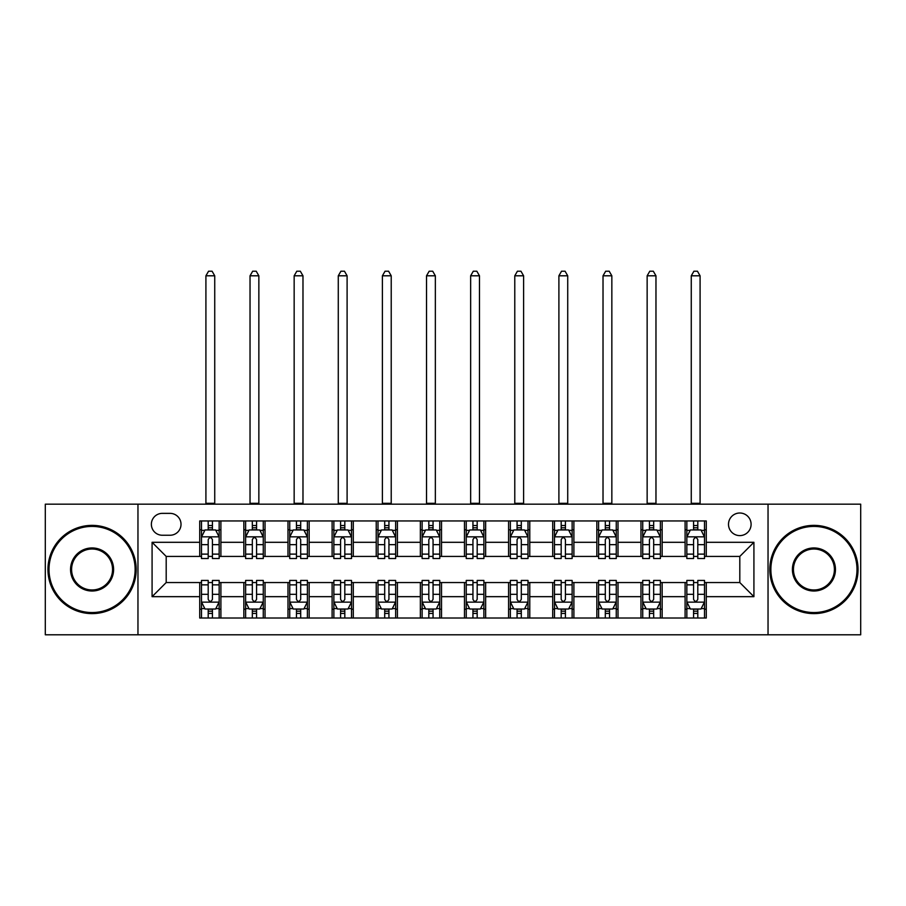 <?xml version="1.0" encoding="UTF-8"?>
<svg xmlns="http://www.w3.org/2000/svg" width="906" height="906" viewBox="0 0 906 906"><rect width="100%" height="100%" fill="white"/><g stroke="black" fill="none" stroke-linecap="round" stroke-linejoin="round"><path stroke-width="1.36" d="M739.806 513.011A11.291 11.291 0 0 0 728.503 524.302A11.291 11.291 0 0 0 739.806 535.605A11.291 11.291 0 0 0 751.097 524.302A11.291 11.291 0 0 0 739.806 513.011M768.039 634.789L860.7 634.789L860.7 504.178L768.039 504.178L768.039 634.789L137.961 634.789L137.961 504.178L45.3 504.178L45.3 634.789L137.961 634.789M162.31 535.242L170.079 535.242A10.94 10.94 0 0 0 181.019 524.302A10.94 10.94 0 0 0 170.079 513.362L162.31 513.362A10.94 10.94 0 0 0 151.37 524.302A10.94 10.94 0 0 0 162.31 535.242M768.039 504.178L137.961 504.178M199.728 596.669L152.083 596.669L152.083 542.309L199.728 542.309L199.728 556.42L166.194 556.42L166.194 582.547L199.728 582.547L199.728 618.017L706.272 618.017L706.272 582.547L739.806 582.547L739.806 556.42L706.272 556.42L706.272 542.309L753.917 542.309L753.917 596.669L706.272 596.669M706.272 542.309L706.272 520.95L199.728 520.95L199.728 542.309M685.095 520.95L685.095 556.42L686.85 556.42M693.566 556.42L697.801 556.42M704.506 556.42L706.272 556.42M685.095 556.42L660.383 556.42M640.961 520.95L640.961 556.42L642.728 556.42M649.432 556.42L653.668 556.42M640.961 556.42L616.261 556.42M596.839 520.95L596.839 556.42L598.606 556.42M605.31 556.42L609.545 556.42M596.839 556.42L572.128 556.42M552.717 520.95L552.717 556.42L554.483 556.42M561.188 556.42L565.423 556.42M552.717 556.42L528.005 556.42M508.594 520.95L508.594 556.42L510.361 556.42M517.066 556.42L521.301 556.42M508.594 556.42L483.883 556.42M464.472 520.95L464.472 556.42L466.239 556.42M472.943 556.42L477.179 556.42M464.472 556.42L439.761 556.42M420.35 520.95L420.35 556.42L422.117 556.42M428.821 556.42L433.057 556.42M420.35 556.42L395.639 556.42M376.228 520.95L376.228 556.42L377.995 556.42M384.699 556.42L388.934 556.42M376.228 556.42L351.517 556.42M332.106 520.95L332.106 556.42L333.872 556.42M340.577 556.42L344.812 556.42M332.106 556.42L307.394 556.42M287.983 520.95L287.983 556.42L289.739 556.42M296.455 556.42L300.69 556.42M287.983 556.42L263.272 556.42M243.85 520.95L243.85 556.42L245.617 556.42M252.332 556.42L256.568 556.42M243.85 556.42L219.15 556.42M199.728 556.42L201.494 556.42M208.199 556.42L212.434 556.42M199.728 582.547L201.494 582.547M208.199 582.547L212.434 582.547M219.15 582.547L220.905 582.547L220.905 618.017M245.617 582.547L220.905 582.547M252.332 582.547L256.568 582.547M263.272 582.547L265.039 582.547L265.039 618.017M289.739 582.547L265.039 582.547M296.455 582.547L300.69 582.547M307.394 582.547L309.161 582.547L309.161 618.017M333.872 582.547L309.161 582.547M340.577 582.547L344.812 582.547M351.517 582.547L353.283 582.547L353.283 618.017M377.995 582.547L353.283 582.547M384.699 582.547L388.934 582.547M395.639 582.547L397.406 582.547L397.406 618.017M422.117 582.547L397.406 582.547M428.821 582.547L433.057 582.547M439.761 582.547L441.528 582.547L441.528 618.017M466.239 582.547L441.528 582.547M472.943 582.547L477.179 582.547M483.883 582.547L485.65 582.547L485.65 618.017M510.361 582.547L485.65 582.547M517.066 582.547L521.301 582.547M528.005 582.547L529.772 582.547L529.772 618.017M554.483 582.547L529.772 582.547M561.188 582.547L565.423 582.547M572.128 582.547L573.894 582.547L573.894 618.017M598.606 582.547L573.894 582.547M605.31 582.547L609.545 582.547M616.261 582.547L618.017 582.547L618.017 618.017M642.728 582.547L618.017 582.547M649.432 582.547L653.668 582.547M660.383 582.547L662.15 582.547L662.15 618.017M686.85 582.547L662.15 582.547M693.566 582.547L697.801 582.547M704.506 582.547L706.272 582.547M220.905 520.95L220.905 556.42M199.728 529.772L201.494 529.772M208.199 529.772L212.434 529.772M219.15 529.772L220.905 529.772M199.728 609.194L201.494 609.194M208.199 609.194L212.434 609.194M219.15 609.194L220.905 609.194M243.85 582.547L243.85 618.017M265.039 520.95L265.039 556.42M243.85 529.772L245.617 529.772M252.332 529.772L256.568 529.772M263.272 529.772L265.039 529.772M243.85 609.194L245.617 609.194M252.332 609.194L256.568 609.194M263.272 609.194L265.039 609.194M287.983 582.547L287.983 618.017M287.983 609.194L289.739 609.194M296.455 609.194L300.69 609.194M307.394 609.194L309.161 609.194M309.161 520.95L309.161 556.42M287.983 529.772L289.739 529.772M296.455 529.772L300.69 529.772M307.394 529.772L309.161 529.772M332.106 582.547L332.106 618.017M332.106 609.194L333.872 609.194M340.577 609.194L344.812 609.194M351.517 609.194L353.283 609.194M353.283 520.95L353.283 556.42M332.106 529.772L333.872 529.772M340.577 529.772L344.812 529.772M351.517 529.772L353.283 529.772M376.228 582.547L376.228 618.017M376.228 609.194L377.995 609.194M384.699 609.194L388.934 609.194M395.639 609.194L397.406 609.194M397.406 520.95L397.406 556.42M376.228 529.772L377.995 529.772M384.699 529.772L388.934 529.772M395.639 529.772L397.406 529.772M420.35 582.547L420.35 618.017M420.35 609.194L422.117 609.194M428.821 609.194L433.057 609.194M439.761 609.194L441.528 609.194M441.528 520.95L441.528 556.42M420.35 529.772L422.117 529.772M428.821 529.772L433.057 529.772M439.761 529.772L441.528 529.772M464.472 582.547L464.472 618.017M464.472 609.194L466.239 609.194M472.943 609.194L477.179 609.194M483.883 609.194L485.65 609.194M485.65 520.95L485.65 556.42M464.472 529.772L466.239 529.772M472.943 529.772L477.179 529.772M483.883 529.772L485.65 529.772M508.594 582.547L508.594 618.017M508.594 609.194L510.361 609.194M517.066 609.194L521.301 609.194M528.005 609.194L529.772 609.194M529.772 520.95L529.772 556.42M508.594 529.772L510.361 529.772M517.066 529.772L521.301 529.772M528.005 529.772L529.772 529.772M552.717 582.547L552.717 618.017M552.717 609.194L554.483 609.194M561.188 609.194L565.423 609.194M572.128 609.194L573.894 609.194M573.894 520.95L573.894 556.42M552.717 529.772L554.483 529.772M561.188 529.772L565.423 529.772M572.128 529.772L573.894 529.772M596.839 582.547L596.839 618.017M596.839 609.194L598.606 609.194M605.31 609.194L609.545 609.194M616.261 609.194L618.017 609.194M618.017 520.95L618.017 556.42M596.839 529.772L598.606 529.772M605.31 529.772L609.545 529.772M616.261 529.772L618.017 529.772M640.961 582.547L640.961 618.017M640.961 609.194L642.728 609.194M649.432 609.194L653.668 609.194M660.383 609.194L662.15 609.194M662.15 520.95L662.15 556.42M640.961 529.772L642.728 529.772M649.432 529.772L653.668 529.772M660.383 529.772L662.15 529.772M685.095 582.547L685.095 618.017M685.095 609.194L686.85 609.194M693.566 609.194L697.801 609.194M704.506 609.194L706.272 609.194M685.095 529.772L686.85 529.772M693.566 529.772L697.801 529.772M704.506 529.772L706.272 529.772M166.194 556.42L152.083 542.309M166.194 582.547L152.083 596.669M753.917 542.309L739.806 556.42M753.917 596.669L739.806 582.547M212.434 525.537L208.199 525.537M219.15 554.121L212.434 554.121L212.434 558.538L219.15 558.538L219.15 537.009L215.617 529.953L205.028 529.953L201.494 537.009L201.494 558.538L208.199 558.538L208.199 554.121L201.494 554.121M201.494 537.009L201.494 520.95M219.15 537.009L219.15 520.95M208.199 529.953L208.199 520.95M212.434 520.95L212.434 529.953M212.434 554.121L212.434 539.659C211.03 536.941 209.614 536.941 208.199 539.659L208.199 554.121M205.911 504.178L205.911 275.798L214.733 275.798L212.083 271.211L208.561 271.211L205.911 275.798M214.733 504.178L214.733 275.798M208.199 613.43L212.434 613.43M201.494 584.857L208.199 584.857L208.199 580.429L201.494 580.429L201.494 601.958L205.028 609.025L215.617 609.025L219.15 601.958L219.15 580.429L212.434 580.429L212.434 584.857L219.15 584.857M219.15 601.958L219.15 618.017M201.494 601.958L201.494 618.017M212.434 609.025L212.434 618.017M208.199 618.017L208.199 609.025M208.199 584.857L208.199 599.308C209.614 602.037 211.03 602.037 212.434 599.308L212.434 584.857M256.568 525.537L252.332 525.537M263.272 554.121L256.568 554.121L256.568 558.538L263.272 558.538L263.272 537.009L259.739 529.953L249.15 529.953L245.617 537.009L245.617 558.538L252.332 558.538L252.332 554.121L245.617 554.121M245.617 537.009L245.617 520.95M263.272 537.009L263.272 520.95M252.332 529.953L252.332 520.95M256.568 520.95L256.568 529.953M256.568 554.121L256.568 539.659C255.152 536.941 253.737 536.941 252.332 539.659L252.332 554.121M250.033 504.178L250.033 275.798L258.856 275.798L256.205 271.211L252.683 271.211L250.033 275.798M258.856 504.178L258.856 275.798M300.69 525.537L296.455 525.537M307.394 554.121L300.69 554.121L300.69 558.538L307.394 558.538L307.394 537.009L303.861 529.953L293.272 529.953L289.739 537.009L289.739 558.538L296.455 558.538L296.455 554.121L289.739 554.121M289.739 537.009L289.739 520.95M307.394 537.009L307.394 520.95M296.455 529.953L296.455 520.95M300.69 520.95L300.69 529.953M300.69 554.121L300.69 539.659C299.274 536.941 297.859 536.941 296.455 539.659L296.455 554.121M294.156 504.178L294.156 275.798L302.978 275.798L300.328 271.211L296.806 271.211L294.156 275.798M302.978 504.178L302.978 275.798M344.812 525.537L340.577 525.537M351.517 554.121L344.812 554.121L344.812 558.538L351.517 558.538L351.517 537.009L347.983 529.953L337.394 529.953L333.872 537.009L333.872 558.538L340.577 558.538L340.577 554.121L333.872 554.121M333.872 537.009L333.872 520.95M351.517 537.009L351.517 520.95M340.577 529.953L340.577 520.95M344.812 520.95L344.812 529.953M344.812 554.121L344.812 539.659C343.397 536.941 341.992 536.941 340.577 539.659L340.577 554.121M338.278 504.178L338.278 275.798L347.1 275.798L344.461 271.211L340.928 271.211L338.278 275.798M347.1 504.178L347.1 275.798M252.332 613.43L256.568 613.43M245.617 584.857L252.332 584.857L252.332 580.429L245.617 580.429L245.617 601.958L249.15 609.025L259.739 609.025L263.272 601.958L263.272 580.429L256.568 580.429L256.568 584.857L263.272 584.857M263.272 601.958L263.272 618.017M245.617 601.958L245.617 618.017M256.568 609.025L256.568 618.017M252.332 618.017L252.332 609.025M252.332 584.857L252.332 599.308C253.737 602.037 255.152 602.037 256.568 599.308L256.568 584.857M296.455 613.43L300.69 613.43M289.739 584.857L296.455 584.857L296.455 580.429L289.739 580.429L289.739 601.958L293.272 609.025L303.861 609.025L307.394 601.958L307.394 580.429L300.69 580.429L300.69 584.857L307.394 584.857M307.394 601.958L307.394 618.017M289.739 601.958L289.739 618.017M300.69 609.025L300.69 618.017M296.455 618.017L296.455 609.025M296.455 584.857L296.455 599.308C297.859 602.037 299.274 602.037 300.69 599.308L300.69 584.857M340.577 613.43L344.812 613.43M333.872 584.857L340.577 584.857L340.577 580.429L333.872 580.429L333.872 601.958L337.394 609.025L347.983 609.025L351.517 601.958L351.517 580.429L344.812 580.429L344.812 584.857L351.517 584.857M351.517 601.958L351.517 618.017M333.872 601.958L333.872 618.017M344.812 609.025L344.812 618.017M340.577 618.017L340.577 609.025M340.577 584.857L340.577 599.308C341.981 602.037 343.397 602.037 344.812 599.308L344.812 584.857M388.934 525.537L384.699 525.537M395.639 554.121L388.934 554.121L388.934 558.538L395.639 558.538L395.639 537.009L392.105 529.953L381.517 529.953L377.995 537.009L377.995 558.538L384.699 558.538L384.699 554.121L377.995 554.121M377.995 537.009L377.995 520.95M395.639 537.009L395.639 520.95M384.699 529.953L384.699 520.95M388.934 520.95L388.934 529.953M388.934 554.121L388.934 539.659C387.519 536.941 386.115 536.941 384.699 539.659L384.699 554.121M382.4 504.178L382.4 275.798L391.222 275.798L388.583 271.211L385.05 271.211L382.4 275.798M391.222 504.178L391.222 275.798M384.699 613.43L388.934 613.43M377.995 584.857L384.699 584.857L384.699 580.429L377.995 580.429L377.995 601.958L381.517 609.025L392.105 609.025L395.639 601.958L395.639 580.429L388.934 580.429L388.934 584.857L395.639 584.857M395.639 601.958L395.639 618.017M377.995 601.958L377.995 618.017M388.934 609.025L388.934 618.017M384.699 618.017L384.699 609.025M384.699 584.857L384.699 599.308C386.103 602.037 387.519 602.037 388.934 599.308L388.934 584.857M92.072 526.42A43.069 43.069 0 0 0 49.003 569.489A43.069 43.069 0 0 0 92.072 612.547A43.069 43.069 0 0 0 135.13 569.489A43.069 43.069 0 0 0 92.072 526.42M92.072 613.611A44.122 44.122 0 0 1 47.95 569.489A44.122 44.122 0 0 1 92.072 525.367A44.122 44.122 0 0 1 136.194 569.489A44.122 44.122 0 0 1 92.072 613.611M92.072 547.949A21.529 21.529 0 0 1 113.601 569.489A21.529 21.529 0 0 1 92.072 591.018A21.529 21.529 0 0 1 70.543 569.489A21.529 21.529 0 0 1 92.072 547.949M92.072 589.965A20.476 20.476 0 0 0 112.548 569.489A20.476 20.476 0 0 0 92.072 549.013A20.476 20.476 0 0 0 71.597 569.489A20.476 20.476 0 0 0 92.072 589.965M813.928 526.42A43.069 43.069 0 0 0 770.87 569.489A43.069 43.069 0 0 0 813.928 612.547A43.069 43.069 0 0 0 856.997 569.489A43.069 43.069 0 0 0 813.928 526.42M813.928 613.611A44.122 44.122 0 0 1 769.806 569.489A44.122 44.122 0 0 1 813.928 525.367A44.122 44.122 0 0 1 858.05 569.489A44.122 44.122 0 0 1 813.928 613.611M813.928 547.949A21.529 21.529 0 0 1 835.457 569.489A21.529 21.529 0 0 1 813.928 591.018A21.529 21.529 0 0 1 792.399 569.489A21.529 21.529 0 0 1 813.928 547.949M813.928 589.965A20.476 20.476 0 0 0 834.403 569.489A20.476 20.476 0 0 0 813.928 549.013A20.476 20.476 0 0 0 793.452 569.489A20.476 20.476 0 0 0 813.928 589.965M433.057 525.537L428.821 525.537M439.761 554.121L433.057 554.121L433.057 558.538L439.761 558.538L439.761 537.009L436.228 529.953L425.639 529.953L422.117 537.009L422.117 558.538L428.821 558.538L428.821 554.121L422.117 554.121M422.117 537.009L422.117 520.95M439.761 537.009L439.761 520.95M428.821 529.953L428.821 520.95M433.057 520.95L433.057 529.953M433.057 554.121L433.057 539.659C431.641 536.941 430.237 536.941 428.821 539.659L428.821 554.121M426.522 504.178L426.522 275.798L435.356 275.798L432.706 271.211L429.172 271.211L426.522 275.798M435.356 504.178L435.356 275.798M477.179 525.537L472.943 525.537M483.883 554.121L477.179 554.121L477.179 558.538L483.883 558.538L483.883 537.009L480.361 529.953L469.772 529.953L466.239 537.009L466.239 558.538L472.943 558.538L472.943 554.121L466.239 554.121M466.239 537.009L466.239 520.95M483.883 537.009L483.883 520.95M472.943 529.953L472.943 520.95M477.179 520.95L477.179 529.953M477.179 554.121L477.179 539.659C475.775 536.941 474.359 536.941 472.943 539.659L472.943 554.121M470.644 504.178L470.644 275.798L479.478 275.798L476.828 271.211L473.294 271.211L470.644 275.798M479.478 504.178L479.478 275.798M521.301 525.537L517.066 525.537M528.005 554.121L521.301 554.121L521.301 558.538L528.005 558.538L528.005 537.009L524.483 529.953L513.895 529.953L510.361 537.009L510.361 558.538L517.066 558.538L517.066 554.121L510.361 554.121M510.361 537.009L510.361 520.95M528.005 537.009L528.005 520.95M517.066 529.953L517.066 520.95M521.301 520.95L521.301 529.953M521.301 554.121L521.301 539.659C519.897 536.941 518.481 536.941 517.066 539.659L517.066 554.121M514.778 504.178L514.778 275.798L523.6 275.798L520.95 271.211L517.417 271.211L514.778 275.798M523.6 504.178L523.6 275.798M428.821 613.43L433.057 613.43M422.117 584.857L428.821 584.857L428.821 580.429L422.117 580.429L422.117 601.958L425.639 609.025L436.228 609.025L439.761 601.958L439.761 580.429L433.057 580.429L433.057 584.857L439.761 584.857M439.761 601.958L439.761 618.017M422.117 601.958L422.117 618.017M433.057 609.025L433.057 618.017M428.821 618.017L428.821 609.025M428.821 584.857L428.821 599.308C430.225 602.037 431.641 602.037 433.057 599.308L433.057 584.857M472.943 613.43L477.179 613.43M466.239 584.857L472.943 584.857L472.943 580.429L466.239 580.429L466.239 601.958L469.772 609.025L480.361 609.025L483.883 601.958L483.883 580.429L477.179 580.429L477.179 584.857L483.883 584.857M483.883 601.958L483.883 618.017M466.239 601.958L466.239 618.017M477.179 609.025L477.179 618.017M472.943 618.017L472.943 609.025M472.943 584.857L472.943 599.308C474.359 602.037 475.763 602.037 477.179 599.308L477.179 584.857M517.066 613.43L521.301 613.43M510.361 584.857L517.066 584.857L517.066 580.429L510.361 580.429L510.361 601.958L513.895 609.025L524.483 609.025L528.005 601.958L528.005 580.429L521.301 580.429L521.301 584.857L528.005 584.857M528.005 601.958L528.005 618.017M510.361 601.958L510.361 618.017M521.301 609.025L521.301 618.017M517.066 618.017L517.066 609.025M517.066 584.857L517.066 599.308C518.481 602.037 519.885 602.037 521.301 599.308L521.301 584.857M565.423 525.537L561.188 525.537M572.128 554.121L565.423 554.121L565.423 558.538L572.128 558.538L572.128 537.009L568.606 529.953L558.017 529.953L554.483 537.009L554.483 558.538L561.188 558.538L561.188 554.121L554.483 554.121M554.483 537.009L554.483 520.95M572.128 537.009L572.128 520.95M561.188 529.953L561.188 520.95M565.423 520.95L565.423 529.953M565.423 554.121L565.423 539.659C564.019 536.941 562.603 536.941 561.188 539.659L561.188 554.121M558.9 504.178L558.9 275.798L567.722 275.798L565.072 271.211L561.539 271.211L558.9 275.798M567.722 504.178L567.722 275.798M561.188 613.43L565.423 613.43M554.483 584.857L561.188 584.857L561.188 580.429L554.483 580.429L554.483 601.958L558.017 609.025L568.606 609.025L572.128 601.958L572.128 580.429L565.423 580.429L565.423 584.857L572.128 584.857M572.128 601.958L572.128 618.017M554.483 601.958L554.483 618.017M565.423 609.025L565.423 618.017M561.188 618.017L561.188 609.025M561.188 584.857L561.188 599.308C562.603 602.037 564.008 602.037 565.423 599.308L565.423 584.857M609.545 525.537L605.31 525.537M616.261 554.121L609.545 554.121L609.545 558.538L616.261 558.538L616.261 537.009L612.728 529.953L602.139 529.953L598.606 537.009L598.606 558.538L605.31 558.538L605.31 554.121L598.606 554.121M598.606 537.009L598.606 520.95M616.261 537.009L616.261 520.95M605.31 529.953L605.31 520.95M609.545 520.95L609.545 529.953M609.545 554.121L609.545 539.659C608.141 536.941 606.726 536.941 605.31 539.659L605.31 554.121M603.022 504.178L603.022 275.798L611.844 275.798L609.194 271.211L605.672 271.211L603.022 275.798M611.844 504.178L611.844 275.798M605.31 613.43L609.545 613.43M598.606 584.857L605.31 584.857L605.31 580.429L598.606 580.429L598.606 601.958L602.139 609.025L612.728 609.025L616.261 601.958L616.261 580.429L609.545 580.429L609.545 584.857L616.261 584.857M616.261 601.958L616.261 618.017M598.606 601.958L598.606 618.017M609.545 609.025L609.545 618.017M605.31 618.017L605.31 609.025M605.31 584.857L605.31 599.308C606.726 602.037 608.141 602.037 609.545 599.308L609.545 584.857M653.668 525.537L649.432 525.537M660.383 554.121L653.668 554.121L653.668 558.538L660.383 558.538L660.383 537.009L656.85 529.953L646.261 529.953L642.728 537.009L642.728 558.538L649.432 558.538L649.432 554.121L642.728 554.121M642.728 537.009L642.728 520.95M660.383 537.009L660.383 520.95M649.432 529.953L649.432 520.95M653.668 520.95L653.668 529.953M653.668 554.121L653.668 539.659C652.263 536.941 650.848 536.941 649.432 539.659L649.432 554.121M647.144 504.178L647.144 275.798L655.967 275.798L653.317 271.211L649.795 271.211L647.144 275.798M655.967 504.178L655.967 275.798M649.432 613.43L653.668 613.43M642.728 584.857L649.432 584.857L649.432 580.429L642.728 580.429L642.728 601.958L646.261 609.025L656.85 609.025L660.383 601.958L660.383 580.429L653.668 580.429L653.668 584.857L660.383 584.857M660.383 601.958L660.383 618.017M642.728 601.958L642.728 618.017M653.668 609.025L653.668 618.017M649.432 618.017L649.432 609.025M649.432 584.857L649.432 599.308C650.848 602.037 652.263 602.037 653.668 599.308L653.668 584.857M697.801 525.537L693.566 525.537M704.506 554.121L697.801 554.121L697.801 558.538L704.506 558.538L704.506 537.009L700.972 529.953L690.383 529.953L686.85 537.009L686.85 558.538L693.566 558.538L693.566 554.121L686.85 554.121M686.85 537.009L686.85 520.95M704.506 537.009L704.506 520.95M693.566 529.953L693.566 520.95M697.801 520.95L697.801 529.953M697.801 554.121L697.801 539.659C696.386 536.941 694.97 536.941 693.566 539.659L693.566 554.121M691.267 504.178L691.267 275.798L700.089 275.798L697.439 271.211L693.917 271.211L691.267 275.798M700.089 504.178L700.089 275.798M693.566 613.43L697.801 613.43M686.85 584.857L693.566 584.857L693.566 580.429L686.85 580.429L686.85 601.958L690.383 609.025L700.972 609.025L704.506 601.958L704.506 580.429L697.801 580.429L697.801 584.857L704.506 584.857M704.506 601.958L704.506 618.017M686.85 601.958L686.85 618.017M697.801 609.025L697.801 618.017M693.566 618.017L693.566 609.025M693.566 584.857L693.566 599.308C694.97 602.037 696.386 602.037 697.801 599.308L697.801 584.857M243.85 596.669L220.905 596.669M243.85 542.309L220.905 542.309M287.983 542.309L265.039 542.309M287.983 596.669L265.039 596.669M332.106 542.309L309.161 542.309M332.106 596.669L309.161 596.669M376.228 542.309L353.283 542.309M376.228 596.669L353.283 596.669M420.35 542.309L397.406 542.309M420.35 596.669L397.406 596.669M464.472 542.309L441.528 542.309M464.472 596.669L441.528 596.669M508.594 542.309L485.65 542.309M508.594 596.669L485.65 596.669M552.717 542.309L529.772 542.309M552.717 596.669L529.772 596.669M596.839 542.309L573.894 542.309M596.839 596.669L573.894 596.669M640.961 542.309L618.017 542.309M640.961 596.669L618.017 596.669M685.095 542.309L662.15 542.309M685.095 596.669L662.15 596.669M219.059 536.839L201.585 536.839M201.494 530.372L204.813 530.372M215.832 530.372L219.15 530.372M208.199 544.653L201.494 544.653M219.15 544.653L212.434 544.653M212.434 527.79L208.199 527.79M205.911 503.306L214.733 503.306M201.585 602.139L219.059 602.139M219.15 608.594L215.832 608.594M204.813 608.594L201.494 608.594M212.434 594.313L219.15 594.313M201.494 594.313L208.199 594.313M208.199 611.188L212.434 611.188M263.182 536.839L245.707 536.839M245.617 530.372L248.935 530.372M259.954 530.372L263.272 530.372M252.332 544.653L245.617 544.653M263.272 544.653L256.568 544.653M256.568 527.79L252.332 527.79M250.033 503.306L258.856 503.306M307.304 536.839L289.829 536.839M289.739 530.372L293.057 530.372M304.076 530.372L307.394 530.372M296.455 544.653L289.739 544.653M307.394 544.653L300.69 544.653M300.69 527.79L296.455 527.79M294.156 503.306L302.978 503.306M351.426 536.839L333.952 536.839M333.872 530.372L337.191 530.372M348.198 530.372L351.517 530.372M340.577 544.653L333.872 544.653M351.517 544.653L344.812 544.653M344.812 527.79L340.577 527.79M338.278 503.306L347.1 503.306M245.707 602.139L263.182 602.139M263.272 608.594L259.954 608.594M248.935 608.594L245.617 608.594M256.568 594.313L263.272 594.313M245.617 594.313L252.332 594.313M252.332 611.188L256.568 611.188M289.829 602.139L307.304 602.139M307.394 608.594L304.076 608.594M293.057 608.594L289.739 608.594M300.69 594.313L307.394 594.313M289.739 594.313L296.455 594.313M296.455 611.188L300.69 611.188M333.952 602.139L351.426 602.139M351.517 608.594L348.198 608.594M337.191 608.594L333.872 608.594M344.812 594.313L351.517 594.313M333.872 594.313L340.577 594.313M340.577 611.188L344.812 611.188M395.548 536.839L378.074 536.839M377.995 530.372L381.313 530.372M392.321 530.372L395.639 530.372M384.699 544.653L377.995 544.653M395.639 544.653L388.934 544.653M388.934 527.79L384.699 527.79M382.4 503.306L391.222 503.306M378.074 602.139L395.548 602.139M395.639 608.594L392.321 608.594M381.313 608.594L377.995 608.594M388.934 594.313L395.639 594.313M377.995 594.313L384.699 594.313M384.699 611.188L388.934 611.188M439.67 536.839L422.207 536.839M422.117 530.372L425.435 530.372M436.443 530.372L439.761 530.372M428.821 544.653L422.117 544.653M439.761 544.653L433.057 544.653M433.057 527.79L428.821 527.79M426.522 503.306L435.356 503.306M483.793 536.839L466.33 536.839M466.239 530.372L469.557 530.372M480.565 530.372L483.883 530.372M472.943 544.653L466.239 544.653M483.883 544.653L477.179 544.653M477.179 527.79L472.943 527.79M470.644 503.306L479.478 503.306M527.926 536.839L510.452 536.839M510.361 530.372L513.679 530.372M524.687 530.372L528.005 530.372M517.066 544.653L510.361 544.653M528.005 544.653L521.301 544.653M521.301 527.79L517.066 527.79M514.778 503.306L523.6 503.306M422.207 602.139L439.67 602.139M439.761 608.594L436.443 608.594M425.435 608.594L422.117 608.594M433.057 594.313L439.761 594.313M422.117 594.313L428.821 594.313M428.821 611.188L433.057 611.188M466.33 602.139L483.793 602.139M483.883 608.594L480.565 608.594M469.557 608.594L466.239 608.594M477.179 594.313L483.883 594.313M466.239 594.313L472.943 594.313M472.943 611.188L477.179 611.188M510.452 602.139L527.926 602.139M528.005 608.594L524.687 608.594M513.679 608.594L510.361 608.594M521.301 594.313L528.005 594.313M510.361 594.313L517.066 594.313M517.066 611.188L521.301 611.188M572.048 536.839L554.574 536.839M554.483 530.372L557.802 530.372M568.809 530.372L572.128 530.372M561.188 544.653L554.483 544.653M572.128 544.653L565.423 544.653M565.423 527.79L561.188 527.79M558.9 503.306L567.722 503.306M554.574 602.139L572.048 602.139M572.128 608.594L568.809 608.594M557.802 608.594L554.483 608.594M565.423 594.313L572.128 594.313M554.483 594.313L561.188 594.313M561.188 611.188L565.423 611.188M616.171 536.839L598.696 536.839M598.606 530.372L601.924 530.372M612.943 530.372L616.261 530.372M605.31 544.653L598.606 544.653M616.261 544.653L609.545 544.653M609.545 527.79L605.31 527.79M603.022 503.306L611.844 503.306M598.696 602.139L616.171 602.139M616.261 608.594L612.943 608.594M601.924 608.594L598.606 608.594M609.545 594.313L616.261 594.313M598.606 594.313L605.31 594.313M605.31 611.188L609.545 611.188M660.293 536.839L642.818 536.839M642.728 530.372L646.046 530.372M657.065 530.372L660.383 530.372M649.432 544.653L642.728 544.653M660.383 544.653L653.668 544.653M653.668 527.79L649.432 527.79M647.144 503.306L655.967 503.306M642.818 602.139L660.293 602.139M660.383 608.594L657.065 608.594M646.046 608.594L642.728 608.594M653.668 594.313L660.383 594.313M642.728 594.313L649.432 594.313M649.432 611.188L653.668 611.188M704.415 536.839L686.941 536.839M686.85 530.372L690.168 530.372M701.187 530.372L704.506 530.372M693.566 544.653L686.85 544.653M704.506 544.653L697.801 544.653M697.801 527.79L693.566 527.79M691.267 503.306L700.089 503.306M686.941 602.139L704.415 602.139M704.506 608.594L701.187 608.594M690.168 608.594L686.85 608.594M697.801 594.313L704.506 594.313M686.85 594.313L693.566 594.313M693.566 611.188L697.801 611.188"/></g></svg>
